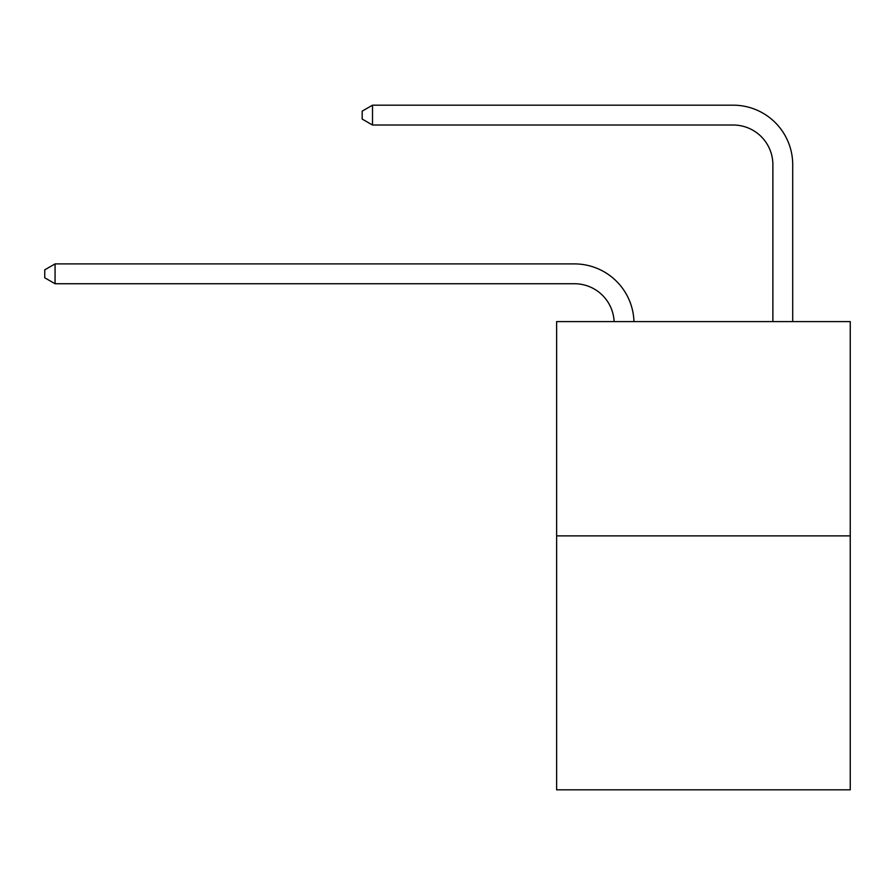 <?xml version="1.0" encoding="UTF-8"?>
<svg xmlns="http://www.w3.org/2000/svg" width="895" height="895" viewBox="0 0 895 895"><rect width="100%" height="100%" fill="white"/><g stroke="black" fill="none" stroke-linecap="round" stroke-linejoin="round"><path stroke-width="1.34" d="M850.25 535.87L850.25 321.596L556.623 321.596L556.623 789.815L850.25 789.815L850.25 535.87L556.623 535.87M614.115 321.596A39.682 39.682 0 0 0 574.478 283.737A39.682 39.682 0 0 1 614.115 321.596A39.682 39.682 0 0 0 574.478 283.737A39.682 39.682 0 0 1 614.115 321.596A39.682 39.682 0 0 0 574.478 283.737A39.682 39.682 0 0 1 614.115 321.596A39.682 39.682 0 0 0 574.478 283.737A39.682 39.682 0 0 1 614.115 321.596A39.682 39.682 0 0 0 574.478 283.737A39.682 39.682 0 0 1 614.115 321.596A39.682 39.682 0 0 0 574.478 283.737A39.682 39.682 0 0 1 614.115 321.596A39.682 39.682 0 0 0 574.478 283.737A39.682 39.682 0 0 1 614.115 321.596A39.682 39.682 0 0 0 574.478 283.737A39.682 39.682 0 0 1 614.115 321.596A39.682 39.682 0 0 0 574.478 283.737A39.682 39.682 0 0 1 614.115 321.596A39.682 39.682 0 0 0 574.478 283.737A39.682 39.682 0 0 1 614.115 321.596A39.682 39.682 0 0 0 574.478 283.737L55.065 283.737L44.75 277.786L44.75 269.854L55.065 263.902L574.478 263.902A59.517 59.517 0 0 1 633.962 321.596M772.877 321.596L772.877 164.702A39.682 39.682 0 0 0 733.195 125.02L372.51 125.02L362.184 119.069L362.184 111.137L372.51 105.185L733.195 105.185A59.517 59.517 0 0 1 792.713 164.702L792.713 321.596M55.065 263.902L574.478 263.902L55.065 263.902L574.478 263.902L55.065 263.902L574.478 263.902L55.065 263.902L574.478 263.902L55.065 263.902L574.478 263.902L55.065 263.902L574.478 263.902L55.065 263.902L574.478 263.902L55.065 263.902L574.478 263.902L55.065 263.902L574.478 263.902L55.065 263.902L574.478 263.902L55.065 263.902L55.065 283.737M772.877 164.702A39.682 39.682 0 0 0 733.195 125.02A39.682 39.682 0 0 1 772.877 164.702A39.682 39.682 0 0 0 733.195 125.02A39.682 39.682 0 0 1 772.877 164.702A39.682 39.682 0 0 0 733.195 125.02A39.682 39.682 0 0 1 772.877 164.702A39.682 39.682 0 0 0 733.195 125.02A39.682 39.682 0 0 1 772.877 164.702A39.682 39.682 0 0 0 733.195 125.02A39.682 39.682 0 0 1 772.877 164.702A39.682 39.682 0 0 0 733.195 125.02A39.682 39.682 0 0 1 772.877 164.702A39.682 39.682 0 0 0 733.195 125.02A39.682 39.682 0 0 1 772.877 164.702A39.682 39.682 0 0 0 733.195 125.02A39.682 39.682 0 0 1 772.877 164.702A39.682 39.682 0 0 0 733.195 125.02A39.682 39.682 0 0 1 772.877 164.702A39.682 39.682 0 0 0 733.195 125.02A39.682 39.682 0 0 1 772.877 164.702M372.51 105.185L733.195 105.185L372.51 105.185L733.195 105.185L372.51 105.185L733.195 105.185L372.51 105.185L733.195 105.185L372.51 105.185L733.195 105.185L372.51 105.185L733.195 105.185L372.51 105.185L733.195 105.185L372.51 105.185L733.195 105.185L372.51 105.185L733.195 105.185L372.51 105.185L733.195 105.185L372.51 105.185L372.51 125.02"/></g></svg>
